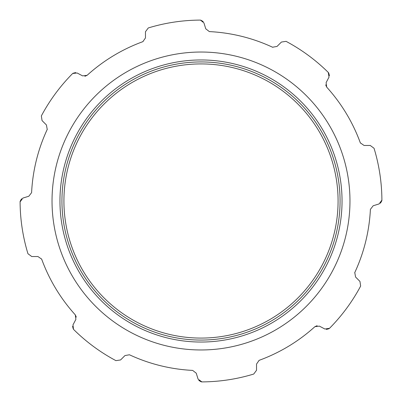 <?xml version="1.0" encoding="UTF-8"?>
<svg xmlns="http://www.w3.org/2000/svg" width="402" height="402" viewBox="0 0 402 402"><rect width="100%" height="100%" fill="white"/><g stroke="black" fill="none" stroke-linecap="round" stroke-linejoin="round"><path stroke-width="0.6" d="M63.918 201A137.082 137.082 0 0 1 269.541 82.284A137.082 137.082 0 0 1 269.541 319.716A137.082 137.082 0 0 1 63.918 201M61.938 201A139.062 139.062 0 0 0 270.531 321.434A139.062 139.062 0 0 0 270.531 80.566A139.062 139.062 0 0 0 61.938 201M59.953 201A141.047 141.047 0 0 1 271.521 78.852A141.047 141.047 0 0 1 271.521 323.148A141.047 141.047 0 0 1 59.953 201M52.029 201A148.971 148.971 0 0 0 275.486 330.012A148.971 148.971 0 0 0 275.486 71.988A148.971 148.971 0 0 0 52.029 201M192.648 370.403L196.241 373.187L198.075 379.111L196.241 373.187L192.648 370.403A169.609 169.609 0 0 1 129.444 354.775L124.972 355.564L120.585 359.951L115.922 360.644A180.9 180.9 0 0 1 73.707 329.539A180.9 180.9 0 0 0 93.681 346.63M72.988 324.876L75.877 319.389L72.988 324.876L73.491 329.303M73.29 329.052L72.551 326.334M76.315 317.138L75.31 314.882A169.609 169.609 0 0 1 41.667 259.139L41.587 258.928M41.667 259.139L37.944 256.536L31.743 256.536L27.954 253.727A180.9 180.9 0 0 1 20.1 201.879L20.11 201.563M20.15 201.241L21.552 198.799M31.597 192.648L28.813 196.241L22.889 198.075L28.813 196.241L31.597 192.648A169.609 169.609 0 0 1 47.225 129.444L47.32 129.223M42.049 120.585L41.356 115.922A180.9 180.9 0 0 1 72.46 73.707A180.9 180.9 0 0 0 41.356 115.922L42.049 120.585L46.436 124.972L47.225 129.444M77.124 72.988L82.611 75.877L77.124 72.988L72.697 73.491M72.948 73.29L75.666 72.551M84.862 76.315L87.118 75.31A169.609 169.609 0 0 1 142.861 41.667L143.072 41.587M145.464 31.743L148.273 27.954A180.9 180.9 0 0 1 200.121 20.1A180.9 180.9 0 0 0 148.273 27.954L145.464 31.743L145.464 37.944L142.861 41.667M203.925 22.889L205.759 28.813L203.925 22.889L200.437 20.11M200.759 20.15L203.201 21.552M209.352 31.597L205.759 28.813L209.352 31.597A169.609 169.609 0 0 1 272.556 47.225L272.777 47.32M272.556 47.225L277.028 46.436L281.415 42.049L286.078 41.356A180.9 180.9 0 0 1 328.293 72.46L328.509 72.697M328.71 72.948L329.449 75.666M326.122 82.611L329.012 77.124L326.122 82.611L326.69 87.118A169.609 169.609 0 0 1 360.333 142.861L360.413 143.072M325.685 84.862L326.69 87.118M360.333 142.861L364.056 145.464L370.257 145.464L374.046 148.273A180.9 180.9 0 0 1 381.9 200.121L381.89 200.437M381.85 200.759L380.448 203.201M370.403 209.352L373.187 205.759L379.111 203.925L373.187 205.759L370.403 209.352A169.609 169.609 0 0 1 354.775 272.556L354.68 272.777M354.775 272.556L355.564 277.028L359.951 281.415L360.644 286.078A180.9 180.9 0 0 1 329.539 328.293L324.876 329.012L319.389 326.122L324.876 329.012M329.052 328.71L326.334 329.449M317.138 325.685L314.882 326.69A169.609 169.609 0 0 1 259.139 360.333L258.928 360.413M259.139 360.333L256.536 364.056L256.536 370.257L253.727 374.046A180.9 180.9 0 0 1 201.879 381.9L201.563 381.89M201.241 381.85L198.799 380.448M381.9 200.121L379.111 203.925M370.257 145.464L374.046 148.273M328.293 72.46L329.012 77.124M281.415 42.049L286.078 41.356M82.611 75.877L87.118 75.31M20.1 201.879L22.889 198.075M31.743 256.536L27.954 253.727M75.877 319.389L75.31 314.882M120.585 359.951L115.922 360.644M201.879 381.9L198.075 379.111M256.536 370.257L253.727 374.046M319.389 326.122L314.882 326.69M359.951 281.415L360.644 286.078"/></g></svg>
